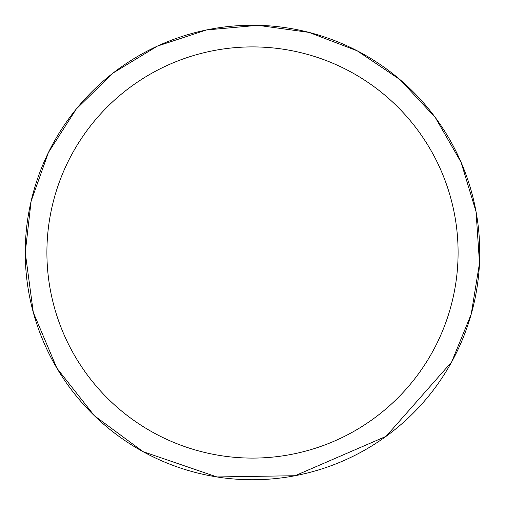 <?xml version="1.0" encoding="UTF-8"?>
<svg xmlns="http://www.w3.org/2000/svg" width="505" height="505" viewBox="0 0 505 505"><rect width="100%" height="100%" fill="white"/><g stroke="black" fill="none" stroke-linecap="round" stroke-linejoin="round"><path stroke-width="0.76" d="M25.25 252.5A227.25 227.25 0 0 1 252.5 25.25A227.25 227.25 0 0 1 479.75 252.5A227.25 227.25 0 0 1 252.5 479.75A227.25 227.25 0 0 1 25.25 252.5L31.121 201.186L48.423 152.523L76.268 109.023L113.215 72.935L157.358 46.125L206.419 29.972L257.853 25.313L309.016 32.389L357.256 50.835L400.086 79.695L435.291 117.488L461.059 162.25L476.051 211.671L479.498 263.206L471.216 314.186L451.64 361.978L386.072 436.352L295.084 475.723L216.948 476.954L143.022 451.64L94.353 415.697L56.895 368.183L33.305 312.462L25.25 252.5M46.902 252.5A205.598 205.598 0 0 1 355.299 74.45A205.598 205.598 0 0 1 355.299 430.55A205.598 205.598 0 0 1 46.902 252.5"/></g></svg>
